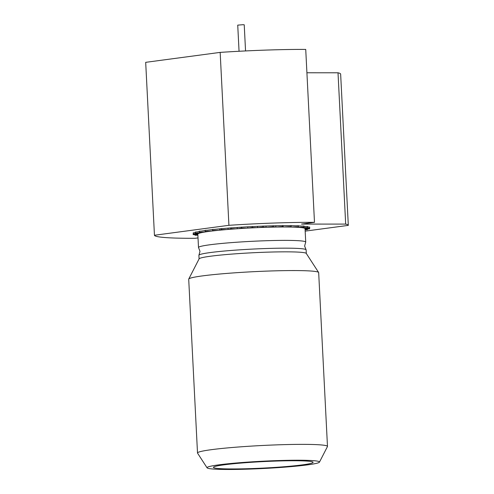 <?xml version="1.0" encoding="UTF-8"?>
<svg xmlns="http://www.w3.org/2000/svg" width="494" height="494" viewBox="0 0 494 494"><rect width="100%" height="100%" fill="white"/><g stroke="black" fill="none" stroke-linecap="round" stroke-linejoin="round"><path stroke-width="0.74" d="M199.076 258.905L198.897 255.299A53.679 3.483 -2.9 0 1 198.952 255.126A53.679 3.483 -2.9 0 1 272.435 248.334A53.679 3.483 -2.9 0 1 306.045 249.698A53.679 3.483 -2.9 0 1 306.119 249.865L306.305 253.478M306.045 249.698L304.625 246.043L305.669 242.258A53.679 3.483 177.1 0 0 305.724 242.085L305.045 228.685A53.679 3.483 177.1 0 0 305.045 228.654A53.679 3.483 177.1 0 0 304.415 228.191A53.679 3.483 177.1 0 0 304.162 228.105A53.679 3.483 177.1 0 0 302.001 227.685A53.679 3.483 177.1 0 0 301.47 227.623A53.679 3.483 177.1 0 0 297.845 227.308A53.679 3.483 177.1 0 0 297.061 227.265A53.679 3.483 177.1 0 0 291.571 227.061A53.679 3.483 177.1 0 0 290.54 227.036A53.679 3.483 177.1 0 0 284.334 226.981L291.151 226.598L291.096 225.517L288.589 225.659A56.717 3.68 177.1 0 0 286.298 225.653A56.717 3.68 177.1 0 0 282.704 225.665L280.364 225.684A56.717 3.68 177.1 0 0 273.972 225.795L270.879 225.869A56.717 3.68 177.1 0 0 263.987 226.085L261.277 226.19A56.717 3.68 177.1 0 0 253.928 226.505L250.822 226.66A56.717 3.68 177.1 0 0 243.449 227.067L240.109 227.271A56.717 3.68 177.1 0 0 232.977 227.759L230.068 227.975A56.717 3.68 177.1 0 0 223.412 228.524L220.756 228.759A56.717 3.68 177.1 0 0 214.81 229.346L212.519 229.432L212.574 230.513L218.743 230.284A53.679 3.483 177.1 0 0 213.062 230.896A53.679 3.483 177.1 0 0 212.006 231.019A53.679 3.483 177.1 0 0 206.375 231.779A53.679 3.483 177.1 0 0 205.566 231.908A53.679 3.483 177.1 0 0 201.953 232.551A53.679 3.483 177.1 0 0 201.385 232.674A53.679 3.483 177.1 0 0 199.088 233.285A53.679 3.483 177.1 0 0 198.773 233.396A53.679 3.483 177.1 0 0 197.828 234.045A53.679 3.483 177.1 0 0 197.822 234.113L198.502 247.513A53.679 3.483 177.1 0 0 198.576 247.679L199.996 251.341L198.952 255.126M291.571 227.061L298.388 226.758L298.333 225.678L295.826 225.789A56.717 3.68 177.1 0 0 291.108 225.684M297.845 227.308L304.014 227.079L303.958 225.999L301.667 226.085A56.717 3.68 177.1 0 0 298.345 225.888M302.001 227.685L307.836 227.543L307.781 226.462L305.613 226.518A56.717 3.68 177.1 0 0 303.971 226.295M154.449 235.261L228.92 225.313A97.059 6.305 177.1 0 1 311.14 222.337A97.059 6.305 177.1 0 1 314.487 222.343L305.73 49.419A97.059 6.305 177.1 0 0 302.377 49.406A97.059 6.305 177.1 0 0 220.163 52.389L145.687 62.337L154.449 235.261A97.059 6.305 177.1 0 0 195.093 238.293L198.014 237.904M239.053 51.265L237.731 25.132L242.98 24.7L244.227 24.805L245.549 50.938M305.724 242.085A53.679 3.483 177.1 0 0 272.04 240.553A53.679 3.483 177.1 0 0 198.502 247.513M284.334 226.981A53.679 3.483 177.1 0 0 283.105 226.987A53.679 3.483 177.1 0 0 276.813 227.042A53.679 3.483 177.1 0 0 275.491 227.067A53.679 3.483 177.1 0 0 271.36 227.154A53.679 3.483 177.1 0 0 267.087 227.271A53.679 3.483 177.1 0 0 265.655 227.314A53.679 3.483 177.1 0 0 258.368 227.586A53.679 3.483 177.1 0 0 256.837 227.654A53.679 3.483 177.1 0 0 248.445 228.061A53.679 3.483 177.1 0 0 246.914 228.148A53.679 3.483 177.1 0 0 237.842 228.71A53.679 3.483 177.1 0 0 236.367 228.808A53.679 3.483 177.1 0 0 228.518 229.401A53.679 3.483 177.1 0 0 227.135 229.512A53.679 3.483 177.1 0 0 219.972 230.161A53.679 3.483 177.1 0 0 218.743 230.284M319.457 462.137L327.442 446.588A65.066 4.224 177.1 0 0 327.479 446.428L318.673 272.62A65.066 4.224 177.1 0 0 318.618 272.466L306.261 253.41A53.679 3.483 177.1 0 0 272.62 252.008A53.679 3.483 177.1 0 0 199.113 258.837L188.745 279.042A65.066 4.224 177.1 0 0 188.708 279.203L197.507 453.01A65.066 4.224 177.1 0 0 197.563 453.165L207.079 467.83A56.304 3.656 177.1 0 0 242.363 469.3A56.304 3.656 177.1 0 0 319.457 462.137A56.304 3.656 177.1 0 0 284.161 460.396A56.304 3.656 177.1 0 0 207.079 467.83M318.618 272.466A65.066 4.224 177.1 0 0 277.844 270.768A65.066 4.224 177.1 0 0 188.745 279.042M244.746 468.794A49.888 3.242 177.1 0 0 313.085 462.322A49.888 3.242 177.1 0 0 281.778 460.902A49.888 3.242 177.1 0 0 213.439 467.373A49.888 3.242 177.1 0 0 244.746 468.794M327.479 446.428A65.066 4.224 177.1 0 0 286.65 444.569A65.066 4.224 177.1 0 0 197.507 453.01M306.91 72.772L338.013 72.791L345.676 224.097L301.531 224.078L314.487 222.343M305.168 231.136L348.313 225.375L340.644 74.063A97.059 6.305 177.1 0 0 338.013 72.791M228.92 225.313L220.163 52.389M348.313 225.375A97.059 6.305 177.1 0 0 345.676 224.097M197.847 234.607L193.148 234.65L193.24 233.557M197.828 234.045L193.259 233.94L193.203 232.859L195.235 232.662A56.717 3.68 177.1 0 1 195.34 232.606M199.088 233.285L195.365 233.143L195.309 232.063L197.538 231.89A56.717 3.68 177.1 0 1 199.335 231.488M201.953 232.551L199.372 232.291L199.323 231.211L201.614 231.069A56.717 3.68 177.1 0 1 205.14 230.519M206.375 231.779L205.183 231.402L205.127 230.321L207.641 230.179A56.717 3.68 177.1 0 1 212.531 229.593M307.811 227.079L309.67 227.061L309.719 228.142L305.045 228.654M197.878 235.181L195.037 235.249L197.859 234.817M195.037 235.249L195.007 234.638M193.148 234.65L197.822 234.144M193.259 233.94L198.773 233.396M195.365 233.143L201.385 232.674M199.372 232.291L205.566 231.908M205.183 231.402L212.006 231.019M213.062 230.896L212.574 230.513M219.75 230.179L219.682 228.858M219.972 230.161L221.3 229.654L227.135 229.512M221.3 229.654L221.244 228.574M228.086 229.432L228.024 228.135M228.518 229.401L231.062 228.858L236.367 228.808M231.062 228.858L231.007 227.777M237.231 228.747L237.163 227.462M237.842 228.71L241.517 228.148L246.914 228.148M241.517 228.148L241.461 227.067M247.809 228.098L247.741 226.82M248.445 228.061L252.317 227.549L256.837 227.654M252.317 227.549L252.261 226.468M257.59 227.623L257.528 226.345M258.368 227.586L263.086 227.079L265.655 227.314M263.086 227.079L263.03 225.999M266.075 227.302L266.007 226.017M267.087 227.271L273.17 226.765L275.491 227.067M273.17 226.765L273.12 225.684M275.874 227.061L275.806 225.758M276.813 227.042L282.556 226.604L283.105 226.987M282.556 226.604L282.5 225.523M283.192 226.987L283.124 225.659M291.151 226.598L290.54 227.036M298.388 226.758L297.061 227.265M304.014 227.079L301.47 227.623M307.836 227.543L304.162 228.105M304.415 228.191L309.719 228.142M305.051 228.753L309.608 228.852L305.076 229.302M309.608 228.852L309.577 228.16M305.094 229.562L307.503 229.654L305.107 229.84M307.503 229.654L307.478 229.062"/></g></svg>
